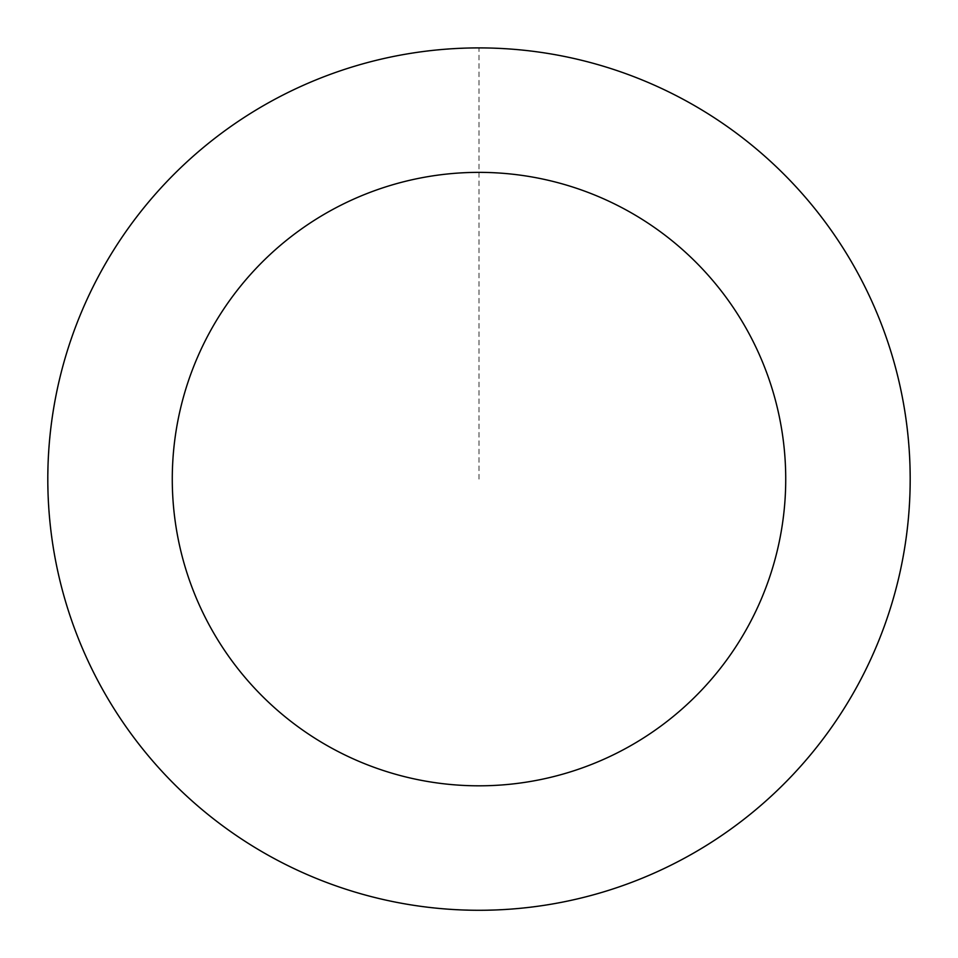 <?xml version="1.0" encoding="UTF-8"?>
<svg xmlns="http://www.w3.org/2000/svg" width="958" height="958" viewBox="0 0 958 958"><rect width="100%" height="100%" fill="white"/><g stroke="black" fill="none" stroke-linecap="round" stroke-linejoin="round"><path stroke-width="0.72" stroke-dasharray="4.79 3.59" d="M183.206 792.721A431.112 431.112 0 0 1 355.286 66.114A431.112 431.112 0 0 1 898.508 578.44A431.112 431.112 0 0 1 183.206 792.721A431.112 431.112 0 0 1 355.286 66.114A431.112 431.112 0 0 1 898.508 578.44A431.112 431.112 0 0 1 183.206 792.721M183.158 792.781A431.196 431.196 0 0 0 792.685 774.938A431.196 431.196 0 0 0 774.842 165.399A431.196 431.196 0 0 0 165.315 183.241A431.196 431.196 0 0 0 183.158 792.781M183.253 792.673A431.052 431.052 0 0 0 792.589 774.842A431.052 431.052 0 0 0 774.747 165.506A431.052 431.052 0 0 0 165.411 183.337A431.052 431.052 0 0 0 183.253 792.673M774.842 165.399A431.196 431.196 0 0 0 59.408 379.727A431.196 431.196 0 0 0 602.738 892.149A431.196 431.196 0 0 0 774.842 165.399M479 479.096L479 47.984"/><path stroke-width="1.44" d="M774.842 165.399A431.196 431.196 0 0 0 59.408 379.727A431.196 431.196 0 0 0 602.738 892.149A431.196 431.196 0 0 0 774.842 165.399M689.449 255.954A306.716 306.716 0 0 0 180.535 408.407A306.716 306.716 0 0 0 567.016 772.914A306.716 306.716 0 0 0 689.449 255.954"/></g></svg>
